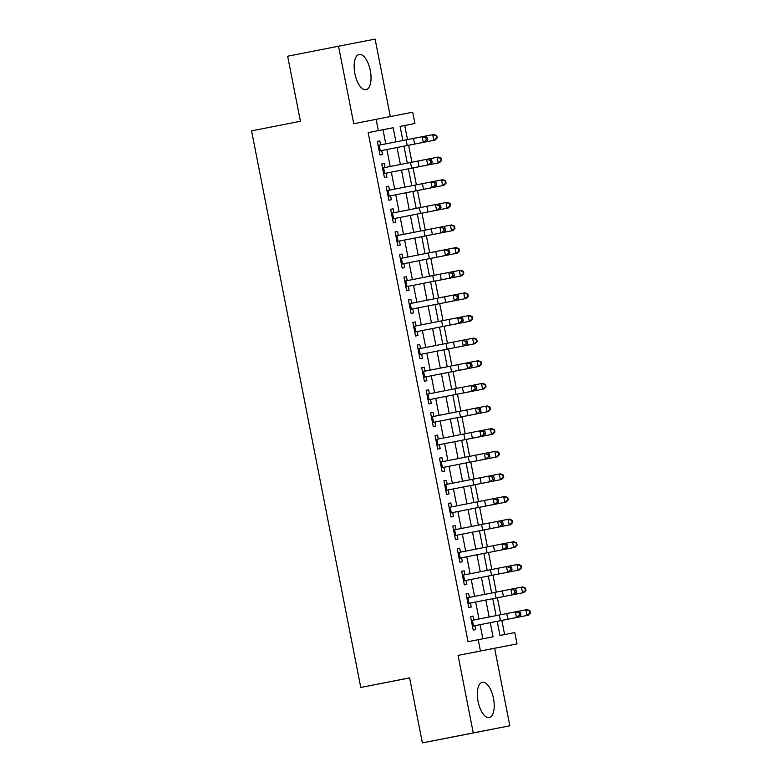 <?xml version="1.0" encoding="UTF-8"?>
<svg xmlns="http://www.w3.org/2000/svg" width="782" height="782" viewBox="0 0 782 782"><rect width="100%" height="100%" fill="white"/><g stroke="black" fill="none" stroke-linecap="round" stroke-linejoin="round"><path stroke-width="1.17" d="M493.481 698.424A17.986 7.859 78.9 0 0 482.308 682.285A17.986 7.859 78.9 0 0 478.066 701.425A17.986 7.859 78.9 0 0 489.249 717.573A17.986 7.859 78.9 0 0 493.481 698.424M370.306 70.576A17.986 7.859 78.9 0 0 359.124 54.427A17.986 7.859 78.9 0 0 354.881 73.576A17.986 7.859 78.9 0 0 366.064 89.715A17.986 7.859 78.9 0 0 370.306 70.576M497.196 621.309L499.972 635.463L514.8 632.579L517.019 643.889L480.441 651.005L478.222 639.696L493.051 636.812L490.275 622.668M494.635 648.288L458.057 655.404L473.257 732.9L422.378 742.9L458.956 735.784L509.835 725.784L494.635 648.288L517.019 643.889M409.631 677.926L360.776 687.456L251.579 130.868L300.415 121.269L287.659 56.216L338.538 46.216L353.738 123.712L412.7 112.188L414.919 123.507L400.091 126.391L402.867 140.516M390.306 116.547L375.116 39.1L338.538 46.216M407.51 139.597L404.744 125.501L414.919 123.507M504.615 634.554L501.849 620.419M500.734 614.73L497.401 597.79M496.287 592.111L492.963 575.161M491.849 569.482L488.525 552.542M487.411 546.862L484.087 529.913M482.973 524.233L479.649 507.293M478.535 501.604L475.212 484.664M474.097 478.985L470.774 462.035M469.659 456.356L466.336 439.416M465.222 433.727L461.898 416.786M460.784 411.107L457.45 394.157M456.336 388.478L453.013 371.538M451.898 365.859L448.575 348.909M447.46 343.23L444.137 326.29M443.023 320.6L439.699 303.66M438.585 297.981L435.261 281.031M434.147 275.352L430.823 258.412M429.709 252.723L426.385 235.783M425.271 230.104L421.948 213.163M420.833 207.474L417.5 190.534M416.386 184.855L413.062 167.905M411.948 162.226L408.624 145.286M473.257 732.9L509.835 725.784M473.794 620.018L473.022 616.06L470.549 616.539L473.218 630.116L475.691 629.637L474.909 625.678L520.03 616.822L516.491 617.506L515.377 611.856L518.925 611.162L520.489 612.619L519.072 612.893L519.512 615.151L520.929 614.877L520.489 612.619M469.356 597.389L468.584 593.44L466.111 593.919L468.78 607.497L471.243 607.008L470.471 603.049L515.592 594.193L512.054 594.887L510.939 589.227L514.478 588.533L516.052 589.99L514.634 590.263L515.074 592.531L516.491 592.248L516.052 589.99M464.919 574.77L464.146 570.811L461.673 571.29L464.332 584.868L466.805 584.389L466.033 580.42L511.154 571.564L507.616 572.258L506.501 566.598L510.04 565.914L511.604 567.361L510.196 567.644L510.636 569.902L512.054 569.628L511.604 567.361M460.481 552.141L459.708 548.182L457.235 548.661L459.894 562.238L462.367 561.759L461.595 557.801L506.716 548.944L503.178 549.629L502.064 543.979L505.602 543.285L507.166 544.741L505.749 545.015L506.198 547.273L507.616 546.999L507.166 544.741M456.043 529.512L455.271 525.563L452.798 526.042L455.456 539.619L457.929 539.13L457.157 535.171L502.279 526.315L498.73 527.009L497.626 521.35L501.164 520.656L502.728 522.112L501.311 522.386L501.761 524.654L503.178 524.37L502.728 522.112M451.605 506.892L450.823 502.934L448.36 503.413L451.019 516.99L453.492 516.511L452.71 512.542L497.841 503.686L494.292 504.38L493.188 498.721L496.726 498.036L498.29 499.483L496.873 499.766L497.323 502.024L498.73 501.751L498.29 499.483M447.167 484.263L446.385 480.304L443.922 480.793L446.581 494.361L449.054 493.882L448.272 489.923L493.393 481.067L489.855 481.761L488.75 476.101L492.289 475.407L493.853 476.864L492.435 477.137L492.885 479.405L494.292 479.122L493.853 476.864M442.729 461.644L441.947 457.685L439.474 458.164L442.143 471.742L444.616 471.263L443.834 467.294L488.955 458.438L485.417 459.132L484.312 453.472L487.851 452.788L489.415 454.234L487.997 454.508L488.437 456.776L489.855 456.502L489.415 454.234M438.291 439.015L437.509 435.056L435.036 435.535L437.705 449.112L440.178 448.633L439.396 444.675L484.517 435.818L480.979 436.503L479.865 430.853L483.413 430.159L484.977 431.615L483.559 431.889L483.999 434.147L485.417 433.873L484.977 431.615M433.844 416.386L433.072 412.437L430.599 412.916L433.267 426.493L435.74 426.004L434.958 422.045L480.08 413.189L476.541 413.883L475.427 408.224L478.975 407.53L480.539 408.986L479.122 409.26L479.562 411.528L480.979 411.244L480.539 408.986M429.406 393.766L428.634 389.807L426.161 390.286L428.829 403.864L431.293 403.385L430.52 399.416L475.642 390.56L472.103 391.254L470.989 385.594L474.527 384.91L476.101 386.357L474.684 386.64L475.124 388.898L476.541 388.625L476.101 386.357M424.968 371.137L424.196 367.178L421.723 367.667L424.382 381.235L426.855 380.756L426.082 376.797L471.204 367.941L467.665 368.625L466.551 362.975L470.09 362.281L471.654 363.738L470.246 364.011L470.686 366.269L472.103 365.996L471.654 363.738M420.53 348.508L419.758 344.559L417.285 345.038L419.944 358.615L422.417 358.127L421.645 354.168M416.092 325.889L415.32 321.93L412.847 322.409L415.506 335.986L417.979 335.507L417.207 331.539M411.655 303.26L410.873 299.301L408.409 299.789L411.068 313.357L413.541 312.878L412.759 308.919L457.89 300.063L454.342 300.757L453.237 295.097L456.776 294.403L458.34 295.86L456.923 296.134L457.372 298.401L458.78 298.118L458.34 295.86M407.217 280.64L406.435 276.681L403.971 277.16L406.63 290.738L409.103 290.259L408.321 286.29L453.443 277.434L449.904 278.128L448.8 272.468L452.338 271.784L453.902 273.231L452.485 273.505L452.934 275.772L454.342 275.499L453.902 273.231M402.779 258.011L401.997 254.052L399.524 254.531L402.192 268.109L404.665 267.63L403.883 263.671L449.005 254.815L445.466 255.499L444.362 249.849L447.9 249.155L449.464 250.611L448.047 250.885L448.487 253.143L449.904 252.869L449.464 250.611M398.341 235.382L397.559 231.433L395.086 231.912L397.755 245.489L400.228 245.001L399.446 241.042L444.567 232.186L441.028 232.88L439.914 227.22L443.462 226.526L445.026 227.982L443.609 228.256L444.049 230.524L445.466 230.24L445.026 227.982M393.893 212.763L393.121 208.804L390.648 209.283L393.317 222.86L395.79 222.381L395.008 218.413L440.129 209.556L436.591 210.25L435.476 204.591L439.025 203.906L440.589 205.353L439.171 205.637L439.611 207.895L441.028 207.621L440.589 205.353M389.456 190.134L388.683 186.175L386.21 186.663L388.879 200.231L391.342 199.752L390.57 195.793L435.691 186.937L432.153 187.621L431.038 181.971L434.577 181.277L436.151 182.734L434.733 183.008L435.173 185.266L436.591 184.992L436.151 182.734M385.018 167.504L384.245 163.555L381.772 164.034L384.431 177.612L386.904 177.133L386.132 173.164L431.253 164.308L427.715 165.002L426.601 159.342L430.139 158.648L431.703 160.105L430.296 160.378L430.735 162.646L432.153 162.373L431.703 160.105M404.744 125.501L400.101 126.41M385.77 143.868L382.994 129.734L368.166 132.617L468.047 641.69L478.222 639.696M482.865 638.786L480.099 624.662M478.985 619.002L475.661 602.032M474.547 596.373L471.223 579.413M470.109 573.753L466.786 556.784M465.671 551.124L462.338 534.155M461.233 528.495L457.9 511.536M456.796 505.876L453.462 488.906M452.358 483.247L449.024 466.277M447.91 460.618L444.587 443.658M443.472 437.998L440.149 421.029M439.034 415.369L435.711 398.409M434.597 392.75L431.273 375.78M430.159 370.121L426.835 353.151M425.721 347.491L422.388 330.532M421.283 324.872L417.95 307.903M416.845 302.243L413.512 285.283M412.407 279.614L409.074 262.654M407.96 256.995L404.636 240.025M403.522 234.365L400.198 217.406M399.084 211.746L395.76 194.777M394.646 189.117L391.323 172.148M390.208 166.488L386.885 149.528M380.58 144.885L379.808 140.926L377.335 141.405L379.993 154.983L382.466 154.504L381.694 150.535L426.816 141.679L423.277 142.373L422.163 136.723L425.701 136.029L427.265 137.476L425.848 137.759L426.298 140.017L427.715 139.743L427.265 137.476M458.057 655.404L480.441 651.005M368.166 132.617L378.341 130.623L376.122 119.304M422.378 742.9L409.612 677.847L360.776 687.456M403.971 146.175L407.305 163.135M408.419 168.824L439.494 162.705L408.419 168.814L411.743 185.764M412.857 191.453L443.941 185.334L412.857 191.443L416.18 208.383M417.295 214.073L448.379 207.953L417.295 214.073L420.618 231.013M421.733 236.672L425.056 253.642M426.17 259.301L429.494 276.261M430.608 281.921L433.932 298.89M435.046 304.55L438.379 321.519M439.484 327.179L442.817 344.139M443.932 349.828L475.006 343.709L443.932 349.818L447.255 366.768M448.369 372.457L479.444 366.338L448.369 372.447L451.693 389.387M452.807 395.076L483.892 388.957L452.807 395.076L456.131 412.016M457.245 417.705L488.33 411.586L457.245 417.696L460.569 434.645M461.683 440.334L492.768 434.215L461.683 440.325L465.007 457.265M466.121 462.954L497.205 456.835L466.121 462.944L469.444 479.894M470.568 485.583L501.643 479.464L470.559 485.573L473.882 502.523M475.006 508.202L506.081 502.093L474.997 508.202L478.33 525.142M479.434 530.802L482.768 547.771M483.872 553.431L487.206 570.391M488.31 576.06L491.643 593.02M492.758 598.68L496.081 615.649M395.946 141.865L393.17 127.74L378.341 130.623M489.161 617.008L485.837 600.038M484.723 594.379L481.399 577.409M480.285 571.75L476.961 554.79M475.847 549.13L472.514 532.161M471.409 526.501L468.076 509.541M466.971 503.872L463.638 486.912M462.533 481.253L459.2 464.283M458.096 458.623L454.762 441.664M453.648 436.004L450.324 419.035M449.21 413.375L445.887 396.406M444.772 390.746L441.449 373.786M440.334 368.127L437.011 351.157M435.897 345.497L432.563 328.538M431.459 322.868L428.125 305.909M427.021 300.249L423.688 283.28M422.583 277.62L419.25 260.66M418.145 255L414.812 238.031M413.698 232.371L410.374 215.402M409.26 209.742L405.936 192.783M404.822 187.123L401.498 170.153M400.384 164.494L397.06 147.534M382.994 129.734L393.17 127.74M377.335 141.415L379.808 140.926M381.772 164.034L384.245 163.555M386.21 186.663L388.683 186.175M390.648 209.293L393.121 208.804M395.086 231.912L397.559 231.433M399.534 254.541L401.997 254.052M403.971 277.17L406.435 276.681M408.409 299.789L410.873 299.301M412.847 322.419L415.32 321.93M417.285 345.038L419.758 344.559M421.723 367.667L424.196 367.178M426.161 390.296L428.634 389.807M430.599 412.916L433.072 412.437M435.036 435.545L437.509 435.056M439.484 458.164L441.947 457.685M443.922 480.793L446.385 480.304M448.36 503.422L450.823 502.934M452.798 526.042L455.271 525.563M457.235 548.671L459.708 548.182M461.673 571.3L464.146 570.811M466.111 593.919L468.584 593.44M470.549 616.548L473.022 616.06M378.107 145.364L422.163 136.723L425.848 137.759M379.69 150.936L423.277 142.373L426.298 140.017M426.816 141.679L427.715 139.743M417.744 143.487L435.056 140.086L417.744 143.487M436.698 137.994L437.206 137.896L436.767 135.638L436.248 135.736L436.698 137.994L433.775 140.33L432.671 134.67L425.711 136.039M436.248 135.736L432.671 134.67L433.951 134.426L436.767 135.638M437.206 137.896L435.056 140.086M382.545 167.993L426.601 159.342L430.296 160.378M384.128 173.565L427.715 165.002L430.735 162.646M431.253 164.308L432.153 162.373M386.992 190.622L431.038 181.971L434.733 183.008M388.566 196.184L432.153 187.621L435.173 185.266M435.691 186.937L436.591 184.992M391.43 213.242L435.476 204.591L439.171 205.637M393.004 218.813L436.591 210.25L439.611 207.895M440.129 209.556L441.028 207.621M395.868 235.871L439.914 227.22L443.609 228.256M397.442 241.442L441.028 232.88L444.049 230.524M444.567 232.186L445.466 230.24M441.136 160.623L441.644 160.525L441.204 158.257L440.686 158.355L441.136 160.623L438.223 162.949L437.109 157.299L430.149 158.668M440.686 158.355L437.109 157.299L438.389 157.055L441.204 158.257M441.644 160.525L439.494 162.705M445.574 183.242L446.082 183.144L445.642 180.886L445.134 180.984L445.574 183.242L442.661 185.578L441.547 179.919L434.597 181.287M445.134 180.984L441.547 179.919L442.827 179.674L445.642 180.886M446.082 183.144L443.941 185.334M450.012 205.871L450.52 205.774L450.08 203.506L449.572 203.603L450.012 205.871L447.099 208.208L445.984 202.548L439.034 203.916M449.572 203.603L445.984 202.548L447.265 202.303L450.08 203.506M450.52 205.774L448.379 207.953M435.496 233.984L452.817 230.582L435.496 233.984M454.45 228.5L454.968 228.393L454.518 226.135L454.01 226.233L454.45 228.5L451.537 230.827L450.422 225.177L443.472 226.536M454.01 226.233L450.422 225.177L451.703 224.923L454.518 226.135M454.968 228.393L452.817 230.582M400.306 258.5L444.362 249.849L448.047 250.885M401.88 264.062L445.466 255.499L448.487 253.143M449.005 254.815L449.904 252.869M439.934 256.613L457.255 253.212L439.934 256.613M458.887 251.12L459.405 251.022L458.956 248.764L458.447 248.862L458.887 251.12L455.974 253.456L454.86 247.796L447.91 249.165M458.447 248.862L454.86 247.796L456.141 247.552L458.956 248.764M459.405 251.022L457.255 253.212M404.744 281.119L448.8 272.468L452.485 273.505M406.317 286.691L449.904 278.128L452.934 275.772M453.443 277.434L454.342 275.499M430.618 281.95L461.693 275.831L430.608 281.94M463.325 273.749L463.843 273.651L463.394 271.383L462.885 271.481L463.325 273.749L460.412 276.085L459.308 270.425L452.348 271.794M462.885 271.481L459.308 270.425L460.578 270.181L463.394 271.383M463.843 273.651L461.693 275.831M409.182 303.748L453.237 295.097L456.923 296.134M410.296 309.398L454.342 300.757L457.372 298.401M457.89 300.063L458.78 298.118M448.819 301.862L466.131 298.46L448.819 301.862M467.773 296.368L468.281 296.27L467.832 294.012L467.323 294.11L467.773 296.368L464.85 298.704L463.746 293.055L456.786 294.413M467.323 294.11L463.746 293.055L465.026 292.8L467.832 294.012M468.281 296.27L466.131 298.46M413.619 326.368L461.214 317.033L462.778 318.479L461.36 318.763L461.81 321.021L463.227 320.747L462.778 318.479M415.203 331.939L458.78 323.377L457.675 317.727L461.36 318.763M461.81 321.021L458.78 323.377L462.328 322.683L417.207 331.548M462.328 322.683L463.227 320.747M453.257 324.491L470.568 321.089L453.257 324.491M472.211 318.997L472.719 318.9L472.279 316.642L471.761 316.739L472.211 318.997L469.288 321.334L468.183 315.674L461.224 317.042M471.761 316.739L468.183 315.674L469.464 315.429L472.279 316.642M472.719 318.9L470.568 321.089M418.057 348.997L465.652 339.652L467.216 341.108L465.798 341.382L466.248 343.65L467.665 343.376L467.216 341.108M419.641 354.569L463.227 346.006L462.113 340.346L465.798 341.382M466.248 343.65L463.227 346.006L466.766 345.312L421.645 354.178M466.766 345.312L467.665 343.376M476.649 341.626L477.157 341.529L476.717 339.261L476.199 339.359L476.649 341.626L473.726 343.953L472.621 338.303L465.661 339.662M476.199 339.359L472.621 338.303L473.902 338.059L476.717 339.261M477.157 341.529L475.006 343.709M422.495 371.626L466.551 362.975L470.246 364.011M424.079 377.188L467.665 368.625L470.686 366.269M471.204 367.941L472.103 365.996M481.086 364.246L481.595 364.148L481.155 361.89L480.637 361.988L481.086 364.246L478.173 366.582L477.059 360.922L470.099 362.291M480.637 361.988L477.059 360.922L478.34 360.678L481.155 361.89M481.595 364.148L479.444 366.338M426.943 394.245L470.989 385.594L474.684 386.64M428.516 399.817L472.103 391.254L475.124 388.898M475.642 390.56L476.541 388.625M485.524 386.875L486.033 386.777L485.593 384.509L485.084 384.607L485.524 386.875L482.611 389.211L481.497 383.551L474.547 384.92M485.084 384.607L481.497 383.551L482.777 383.307L485.593 384.509M486.033 386.777L483.892 388.957M431.381 416.874L475.427 408.224L479.122 409.26M432.954 422.446L476.541 413.883L479.562 411.528M480.08 413.189L480.979 411.244M489.962 409.504L490.47 409.397L490.031 407.139L489.522 407.236L489.962 409.504L487.049 411.831L485.935 406.181L478.985 407.539M489.522 407.236L485.935 406.181L487.215 405.926L490.031 407.139M490.47 409.397L488.33 411.586M435.818 439.494L479.865 430.853L483.559 431.889M437.392 445.066L480.979 436.503L483.999 434.147M484.517 435.818L485.417 433.873M440.256 462.123L484.312 453.472L487.997 454.508M441.361 467.783L485.417 459.132L488.437 456.776M488.955 458.438L489.855 456.502M444.694 484.752L488.75 476.101L492.435 477.137M446.268 490.314L489.855 481.761L492.885 479.405M493.393 481.067L494.292 479.122M449.132 507.371L493.188 498.721L496.873 499.766M450.706 512.943L494.292 504.38L497.323 502.024M497.841 503.686L498.73 501.751M453.57 530.001L497.626 521.35L501.311 522.386M455.153 535.572L498.73 527.009L501.761 524.654M502.279 526.315L503.178 524.37M458.008 552.63L502.064 543.979L505.749 545.015M459.591 558.192L503.178 549.629L506.198 547.273M506.716 548.944L507.616 546.999M462.445 575.249L506.501 566.598L510.196 567.644M464.029 580.821L507.616 572.258L510.636 569.902M511.154 571.564L512.054 569.628M466.893 597.878L510.939 589.227L514.634 590.263M467.998 603.528L512.054 594.887L515.074 592.531M515.592 594.193L516.491 592.248M471.331 620.497L515.377 611.856L519.072 612.893M472.905 626.069L516.491 617.506L519.512 615.151M520.03 616.822L520.929 614.877M494.4 432.123L494.918 432.026L494.468 429.768L493.96 429.865L494.4 432.123L491.487 434.46L490.373 428.8L483.423 430.168M493.96 429.865L490.373 428.8L491.653 428.556L494.468 429.768M494.918 432.026L492.768 434.215M498.838 454.753L499.356 454.655L498.906 452.387L498.398 452.485L498.838 454.753L495.925 457.089L494.81 451.429L487.86 452.798M498.398 452.485L494.81 451.429L496.091 451.185L498.906 452.387M499.356 454.655L497.205 456.835M503.276 477.372L503.794 477.274L503.344 475.016L502.836 475.114L503.276 477.372L500.363 479.708L499.258 474.048L492.298 475.417M502.836 475.114L499.258 474.048L500.529 473.804L503.344 475.016M503.794 477.274L501.643 479.464M507.723 500.001L508.232 499.903L507.782 497.635L507.274 497.743L507.723 500.001L504.801 502.337L503.696 496.678L496.736 498.046M507.274 497.743L503.696 496.678L504.977 496.433L507.782 497.635M508.232 499.903L506.081 502.093M493.207 528.114L510.519 524.712L493.207 528.114M512.161 522.63L512.669 522.532L512.23 520.265L511.711 520.362L512.161 522.63L509.238 524.957L508.134 519.307L501.174 520.665M511.711 520.362L508.134 519.307L509.414 519.062L512.23 520.265M512.669 522.532L510.519 524.712M497.645 550.743L514.957 547.341L497.645 550.743M516.599 545.25L517.107 545.152L516.667 542.894L516.149 542.991L516.599 545.25L513.676 547.586L512.572 541.926L505.612 543.294M516.149 542.991L512.572 541.926L513.852 541.682L516.667 542.894M517.107 545.152L514.957 547.341M502.083 573.362L519.395 569.961L502.083 573.362M521.037 567.879L521.545 567.781L521.105 565.513L520.587 565.611L521.037 567.879L518.124 570.215L517.01 564.555L510.05 565.924M520.587 565.611L517.01 564.555L518.29 564.311L521.105 565.513M521.545 567.781L519.395 569.961M506.521 595.992L523.842 592.59L506.521 595.992M525.475 590.508L525.983 590.4L525.543 588.142L525.035 588.24L525.475 590.508L522.562 592.834L521.447 587.184L514.497 588.543M525.035 588.24L521.447 587.184L522.728 586.93L525.543 588.142M525.983 590.4L523.842 592.59M510.959 618.621L528.28 615.219L510.959 618.621M529.913 613.127L530.421 613.029L529.981 610.771L529.473 610.869L529.913 613.127L527 615.463L525.885 609.804L518.935 611.172M529.473 610.869L525.885 609.804L527.166 609.559L529.981 610.771M530.421 613.029L528.28 615.219M406.112 139.87L407.227 145.53M413.541 138.414L414.646 144.074M379.162 145.159L380.277 150.818M410.55 162.5L411.664 168.159M417.979 161.043L419.084 166.693M383.6 167.788L384.715 173.448M414.988 185.129L416.102 190.779M422.417 183.662L423.521 189.322M388.038 190.407L389.153 196.067M419.426 207.748L420.54 213.408M426.855 206.292L427.959 211.951M392.486 213.036L393.59 218.696M423.873 230.377L424.978 236.037M431.293 228.921L432.407 234.571M396.924 235.665L398.028 241.315M428.311 253.006L429.416 258.656M435.73 251.54L436.845 257.2M401.362 258.285L402.466 263.945M432.749 275.626L433.854 281.285M440.168 274.169L441.283 279.829M405.799 280.914L406.904 286.574M437.187 298.255L438.291 303.905M444.606 296.798L445.72 302.448M410.237 303.543L411.352 309.193M441.625 320.874L442.739 326.534M449.044 319.418L450.158 325.077M414.675 326.162L415.789 331.822M446.063 343.503L447.177 349.163M453.492 342.047L454.596 347.697M419.113 348.792L420.227 354.442M450.5 366.132L451.615 371.782M457.929 364.666L459.034 370.326M423.551 371.411L424.665 377.071M454.938 388.752L456.053 394.411M462.367 387.295L463.472 392.955M427.989 394.04L429.103 399.7M459.376 411.381L460.49 417.041M466.805 409.924L467.91 415.574M432.436 416.669L433.541 422.319M463.824 434L464.928 439.66M471.243 432.544L472.357 438.203M436.874 439.288L437.979 444.948M468.262 456.629L469.366 462.289M475.681 455.173L476.795 460.833M441.312 461.918L442.417 467.577M472.699 479.258L473.804 484.908M480.119 477.802L481.233 483.452M445.75 484.547L446.854 490.197M477.137 501.878L478.242 507.538M484.557 500.421L485.671 506.081M450.188 507.166L451.302 512.826M481.575 524.507L482.69 530.167M488.994 523.05L490.109 528.7M454.625 529.795L455.74 535.445M486.013 547.136L487.127 552.786M493.442 545.67L494.547 551.33M459.063 552.415L460.178 558.074M490.451 569.755L491.565 575.415M497.88 568.299L498.984 573.959M463.501 575.044L464.616 580.703M494.889 592.385L496.003 598.044M502.318 590.928L503.422 596.578M467.939 597.673L469.053 603.323M499.327 615.004L500.441 620.664M506.756 613.547L507.86 619.207M472.387 620.292L473.491 625.952"/></g></svg>
